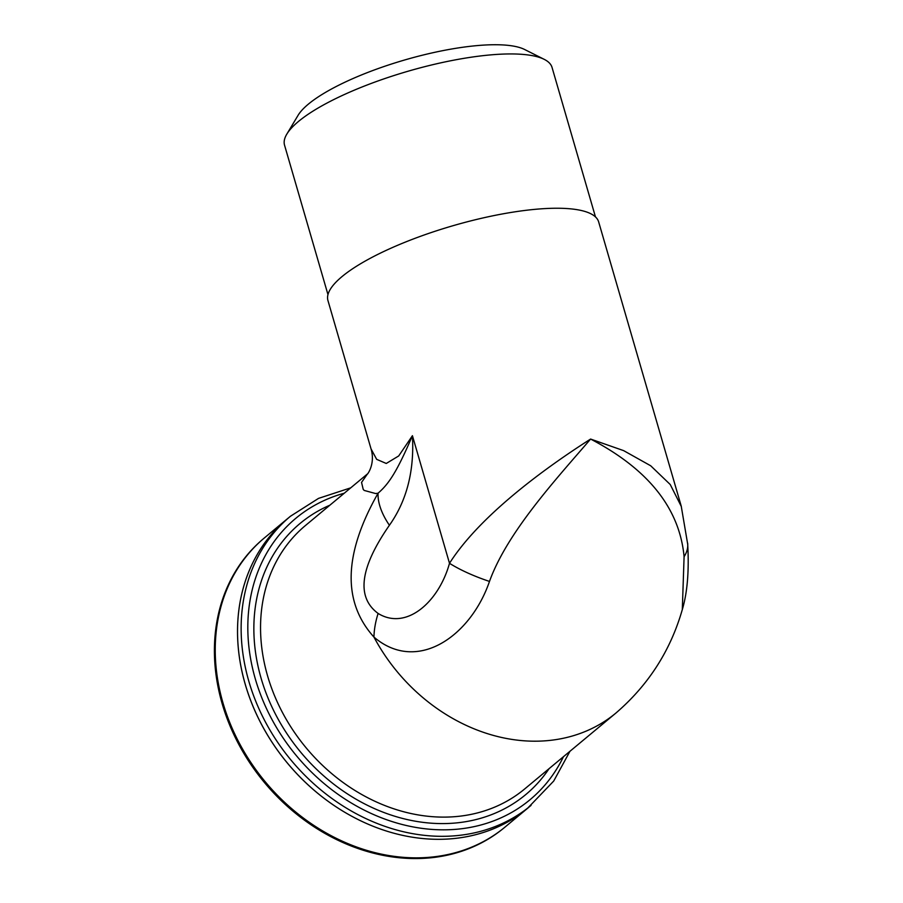 <?xml version="1.0" encoding="UTF-8"?>
<svg xmlns="http://www.w3.org/2000/svg" width="903" height="903" viewBox="0 0 903 903"><rect width="100%" height="100%" fill="white"/><g stroke="black" fill="none" stroke-linecap="round" stroke-linejoin="round"><path stroke-width="1.35" d="M528.842 807.237A188.095 155.564 -129.8 0 1 527.476 808.399L505.183 826.945A188.095 155.564 -129.8 0 1 265.301 781.851A188.095 155.564 -129.8 0 1 264.59 537.759L286.872 519.214A188.095 155.564 -129.8 0 1 288.26 518.074M527.476 808.399A188.095 155.564 -129.8 0 1 287.583 763.306A188.095 155.564 -129.8 0 1 286.872 519.214A188.084 155.553 50.2 0 0 262.197 725.651A188.084 155.553 50.2 0 0 457.81 838.108A188.084 155.553 50.2 0 0 527.465 808.388L553.72 781.039L569.951 751.296M503.637 828.209A188.084 155.553 -129.8 0 1 434.67 857.353A188.084 155.553 -129.8 0 1 239.318 745.381A188.084 155.553 -129.8 0 1 263.055 539.057M378.109 613.442C356.109 597.199 359.879 567.806 389.407 525.264C406.745 500.781 414.421 470.926 412.423 435.697L449.502 563.303C438.892 601.748 406.519 630.926 378.109 613.442A75.231 48.638 123.7 0 0 373.944 637.078A171.367 141.726 50.2 0 0 552.478 740.099A171.367 141.726 50.2 0 0 615.936 713.031L524.699 788.94A171.367 141.726 -129.8 0 1 461.23 816.019A171.367 141.726 -129.8 0 1 283.011 713.562A171.367 141.726 -129.8 0 1 305.496 525.478L367.442 473.94L361.55 482.416L363.22 489.392L364.225 490.442L375.659 493.557L378.086 493.196C343.603 553.934 342.237 601.872 373.944 637.078C417.412 674.18 470.914 635.712 489.482 581.43C507.26 532.138 556.09 479.245 590.596 439.061C543.629 468.95 479.437 516.177 449.502 563.303A75.231 22.304 16.6 0 0 489.482 581.43M544.238 59.361L524.62 49.496A122.56 32.124 163.8 0 0 404.826 59.937A122.56 32.124 163.8 0 0 298.08 115.313L286.804 134.152A139.276 36.515 -16.2 0 1 408.1 71.213A139.276 36.515 -16.2 0 1 544.238 59.361A139.276 36.515 -16.2 0 1 552.038 67.42L595.461 216.901M327.97 294.615L284.535 145.135A139.276 36.515 -16.2 0 1 286.804 134.152M681.302 506.38L598.655 221.89A140.947 36.955 163.8 0 0 524.203 210.534A140.947 36.955 163.8 0 0 387.68 249.679A140.947 36.955 163.8 0 0 327.947 300.53L371.054 448.926L376.664 459.345L386.258 463.465L398.708 455.947L412.423 435.697C397.049 471.479 389.001 483.76 378.064 493.196A75.231 39.247 -144.5 0 0 389.407 525.264M682.273 609.706C687.375 592.695 689.181 570.877 687.702 544.238L681.268 506.391L670.229 484.516L650.702 465.779L623.612 450.62L590.596 439.061C648.41 469.255 679.575 508.457 684.09 556.688L682.307 609.581C670.557 650.578 648.433 685.061 615.936 713.031M687.635 543.109A75.231 36.38 176.7 0 1 687.736 544.238A75.231 36.38 176.7 0 1 684.09 556.688M350.748 487.834L318.545 498.377L290.473 516.234A188.084 155.553 50.2 0 0 265.787 722.66A188.084 155.553 50.2 0 0 461.399 835.117A188.084 155.553 50.2 0 0 531.054 805.397M329.877 505.195A176.378 145.88 50.2 0 0 268.101 698.233A176.378 145.88 50.2 0 0 460.417 822.464A176.378 145.88 50.2 0 0 549.08 768.656M563.472 756.68A183.061 151.411 -129.8 0 1 462.212 828.661A183.061 151.411 -129.8 0 1 258.766 689.666A183.061 151.411 -129.8 0 1 344.28 493.219M290.473 516.234L286.883 519.225M367.239 474.165C366.449 475.746 375.75 464.831 371.065 448.926"/></g></svg>
